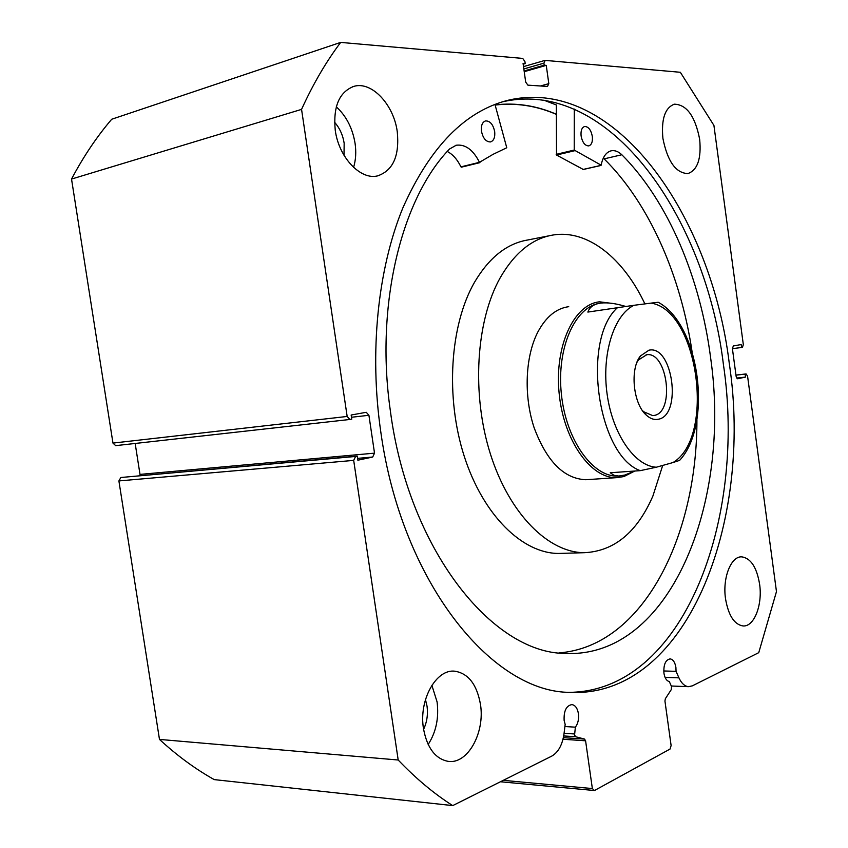 <?xml version="1.0" encoding="UTF-8"?>
<svg xmlns="http://www.w3.org/2000/svg" width="848" height="848" viewBox="0 0 848 848"><rect width="100%" height="100%" fill="white"/><g stroke="black" fill="none" stroke-linecap="round" stroke-linejoin="round"><path stroke-width="1.27" d="M353.69 460.39L118.9 480.933L120.851 477.509L355.577 456.457L353.69 460.39L398.189 760.009C415.912 778.57 434.091 793.76 452.726 805.6L551.772 756.109C558.344 752.293 562.425 744.809 564.037 733.668L565.16 724.393L564.132 720.461C563.708 710.889 566.305 705.6 571.934 704.593C575.304 705.197 577.467 708.228 578.421 713.677C579.025 719.136 578.007 723.63 575.368 727.171L574.573 735.015L575.675 736.742L584.505 739.074L585.586 740.792L592.36 788.566L594.459 790.527L670.026 749.07L671.118 745.572L664.938 701.02L665.351 698.72L671.309 689.562L671.478 686.424L669.326 681.601C666.56 680.859 664.758 678.029 663.92 673.111C663.465 664.609 665.532 659.871 670.121 658.885C673.079 659.384 674.997 662.235 675.898 667.429L676.057 671.34L678.941 677.849C681.474 683.329 684.654 686.265 688.481 686.668L692.318 685.862L758.748 652.663L776.471 591.586L747.565 376.141L746.092 373.936L735.958 375.07L746.092 373.936M568.086 692.36C683.509 692.392 746.717 519.358 723.386 364.301C705.653 217.247 609.595 77.793 502.864 101.728L502.27 101.877M380.869 432.427C401.539 580.965 490.451 690.272 567.566 692.328C686.615 699.918 753.374 522.294 729.301 363.601C711.536 216.145 615.69 76.161 509.15 100C465.594 110.505 430.159 146.492 402.842 207.951C377.848 268.922 369.113 352.015 380.869 432.427M397.277 131.843C393.896 104.866 371.816 80.963 353.923 86.348C339.221 91.934 332.999 106.594 335.257 130.306C338.808 157.505 360.612 180.306 377.583 175.886C393.037 170.586 399.599 155.905 397.277 131.843M353.574 167.374C355.81 160.081 356.319 152.089 355.079 143.386C352.577 128.239 346.323 116.059 336.306 106.827M699.674 139.348C695.18 116.303 686.742 104.58 674.361 104.187C664.97 107.738 661.154 119.165 662.913 138.436C667.524 161.427 675.845 173.14 687.898 173.575C697.544 170.098 701.466 158.682 699.674 139.348M480.424 704.147C476.841 684.41 468.319 673.429 454.867 671.203C436.254 668.743 418.626 699.897 423.481 728.623C427.074 747.904 435.278 758.812 448.083 761.345C467.746 764.557 485.236 732.46 480.424 704.147M428.166 744.48C436.095 732.142 439.063 717.949 437.08 701.9L431.865 685.29M759.596 584.134C756.745 567.291 750.798 558.196 741.767 556.85C731.04 556.087 722.369 577.87 725.528 598.783C728.432 615.478 734.273 624.541 743.049 625.962C754.19 626.958 762.712 604.783 759.596 584.134M425.463 699.611L427.021 706.066C428.123 714.366 426.979 722.125 423.587 729.344M334.557 122.239C339.645 127.984 342.846 134.98 344.161 143.217L344.012 155.29M737.612 378.77L745.54 377.084L745.148 374.127L746.007 373.947M737.739 378.759L736.159 376.533L732.407 348.676L733.329 345.963L741.173 344.542L741.576 347.5L742.435 347.341L743.336 344.659L713.921 125.398L680.34 72.281L545.222 60.399L543.907 63.155L523.841 68.942M540.441 85.977L548.815 83.655L546.26 65.37L544.193 65.19L543.907 63.155M548.815 83.655L547.501 86.443L527.891 85.15L525.686 82.065L523.068 63.42L525.219 63.6L524.923 61.533L522.718 58.417L340.684 42.4C326.151 61.66 313.113 83.984 301.559 109.381L347.161 416.453L349.885 419.474L351.761 419.135L351.146 415.022L366.262 412.298L368.922 415.287L351.475 417.258M139.984 475.622L140.005 474.403L374.519 453.15L368.922 415.287M374.519 453.15L372.696 457.03L357.58 458.365M355.577 456.457L357.241 456.107L357.856 460.21L372.696 457.03M452.726 805.6L214.226 779.609C195.369 769.051 177.126 755.653 159.477 739.414L118.9 480.933M357.241 456.107L120.851 477.509M135.171 443.472L140.005 474.403M349.842 419.474L115.667 445.645L112.964 443.091L347.161 416.453M340.684 42.4L111.724 119.239C96.81 136.676 83.411 156.626 71.529 179.066L112.964 443.091M71.529 179.066L301.559 109.381M398.189 760.009L159.477 739.414M503.277 780.34L592.36 788.566M594.459 790.527L500.426 781.761M735.969 375.155L745.148 374.127M736.658 378.07L745.54 377.084M732.407 348.655L741.576 347.5M524.128 70.956L544.193 65.19M524.234 71.688L546.26 65.37M523.174 64.194L525.219 63.6M583.201 169.42L556.521 155.036L556.341 104.951L543.801 100.159M556.32 114.226C536.349 105.576 515.944 102.46 495.094 104.908M663.74 670.969L676.057 671.34M564.895 726.524L575.368 727.171M658.44 419.23C682.343 415.117 672.74 344.712 648.943 350.192L640.399 355.99C629.714 369.007 633.149 403.786 646.229 415.054C650.246 418.742 654.317 420.142 658.44 419.23M636.996 362.255L638.491 359.934L646.77 354.718C667.482 351.538 674.987 412.022 654.338 415.414L652.78 415.637L643.6 411.715L642.318 410.4M619.39 476.014L618.086 476.078C592.922 477.445 566.072 440.25 561.387 394.15C556.405 348.083 575.018 306.552 599.992 303.224M634.802 471.032L623.852 476.576L616.888 477.636C591.12 479.035 563.644 440.642 559.15 393.419C554.327 346.217 573.884 304.284 599.547 301.814L614.047 303.658M617.651 307.506C581.156 339.497 597.458 455.323 640.24 470.651L656.288 467.227C634.813 466.071 612.616 434.261 607.126 394.225C601.455 354.22 613.846 314.979 633.965 305.291L587.855 312.075C589.689 306.934 594.066 303.944 600.956 303.086L601.02 303.075C607.507 302.344 615.69 303.446 625.548 306.393M640.24 470.651L610.274 472.749L613.857 475.272L618.764 476.035L624.859 475.039L634.675 471.043M633.965 305.291L651.137 303.107C698.423 310.516 715.521 437.42 673.015 462.542L679.619 460.369C712.786 424.763 700.024 324.678 658.196 302.259L651.137 303.107M656.288 467.227L673.015 462.542M494.956 104.399L506.765 147.753L493.08 154.325L479.48 162.318C473.131 149.799 465.382 144.107 456.235 145.231L449.514 149.025C401.655 198.188 375.07 304.58 390.292 410.337C408.153 549.112 492.179 653.087 564.906 653.426C670.492 658.652 731.453 502.186 710.698 358.386C700.543 278.653 668.521 201.517 621.849 154.76C618.351 151.485 614.853 150.16 611.355 150.774C606.193 152.046 602.79 156.848 601.158 165.18L574.223 150.054L574.297 109.085M481.441 131.101C480.954 125.483 482.342 122.08 485.575 120.914C490.123 120.861 493.165 124.476 494.702 131.737C495.19 137.365 493.801 140.768 490.526 141.923C486.021 141.955 482.989 138.351 481.441 131.101M581.092 135.924C580.647 130.666 581.823 127.518 584.632 126.5C588.448 126.553 591.014 129.882 592.339 136.475C592.794 141.743 591.607 144.881 588.766 145.898C584.982 145.835 582.428 142.517 581.092 135.924M558.938 652.896C643.081 646.579 697.289 536.477 696.918 419.612M692.053 351.623C680.796 275.78 649.25 203.297 604.115 158.862L603.288 158.141M621.849 154.76L604.105 158.862M479.83 162.646L460.93 166.855C457.358 159.477 452.8 154.347 447.278 151.463M568.732 306.679C556.405 308.343 546.165 316.686 538.024 331.685C525.251 356.001 523.502 395.592 534.102 427.646C546.737 461.418 563.973 478.781 585.798 479.724L587.918 479.576M549.218 235.765L527.827 239.973C506.913 243.45 489.137 257.548 474.509 282.278C449.885 325.049 445.189 397.426 464.322 456.531C483.424 515.732 522.739 553.564 558.747 553.447L562.701 553.331M644.893 303.902C623.566 258.46 587.781 229.299 553.129 234.991C532.374 238.426 514.757 252.64 500.267 277.656C475.887 320.915 471.361 394.341 490.504 454.327C509.606 514.407 548.751 552.801 584.463 552.695C614.259 551.189 637.071 532.311 652.886 496.069L662.701 465.435M556.309 114.363C536.36 105.714 515.966 102.608 495.137 105.057M564.09 733.287L574.562 733.965M585.586 740.792L563.008 739.255M665.076 677.382L678.941 677.849M575.675 736.742L563.708 735.947M563.379 737.654L584.505 739.074M574.223 150.054L556.182 154.368M574.562 150.743L556.521 155.036M600.787 165.424L582.883 169.494M479.48 162.318L460.93 166.855M352.45 86.803L353.923 86.348M673.768 104.336L674.361 104.187M453.479 671.16L454.867 671.203M741.184 556.871L741.767 556.85M523.523 66.621L544.84 60.441M115.667 445.645L349.885 419.474M509.15 100L502.864 101.728M671.298 686.011L688.481 686.668M646.07 354.814L646.77 354.718M585.798 479.724L616.888 477.636M618.086 476.078L618.764 476.035M643.6 411.715L646.229 415.054M638.491 359.934L640.399 355.99M600.956 165.466L583.053 169.536M611.355 150.774L610.783 150.902M456.235 145.231L455.344 145.464M479.915 162.646L461.365 167.173M558.747 553.447L584.463 552.695"/></g></svg>

